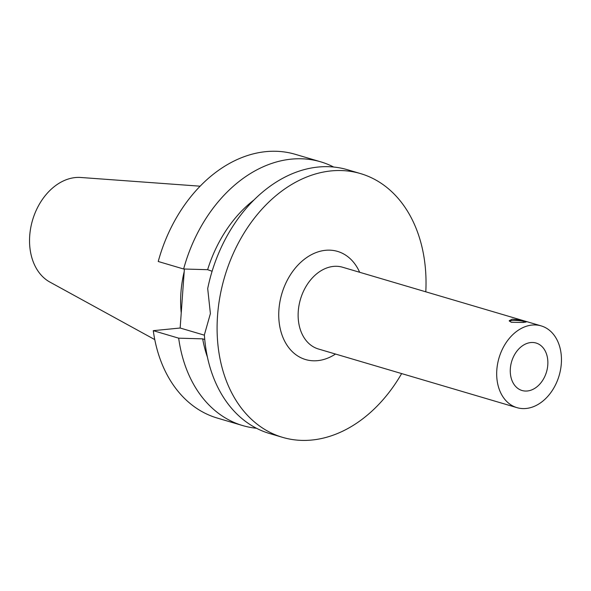 <?xml version="1.0" encoding="UTF-8"?>
<svg xmlns="http://www.w3.org/2000/svg" width="591" height="591" viewBox="0 0 591 591"><rect width="100%" height="100%" fill="white"/><g stroke="black" fill="none" stroke-linecap="round" stroke-linejoin="round"><path stroke-width="0.89" d="M512.205 319.192C519.607 319.694 524.276 320.603 526.219 321.91L523.294 322.464L511.237 322.309L509.213 320.691L512.205 319.192M525.65 322.161A8.525 1.655 4.1 0 0 517.155 320.485A8.525 1.655 4.1 0 0 509.368 321.223M510.343 368.614A24.756 18.195 -73.5 0 1 536.081 343.031A24.756 18.195 -73.5 0 1 546.512 371.924A24.756 18.195 -73.5 0 1 522.052 390.511A24.756 18.195 -73.5 0 1 510.343 368.614M425.793 291.814A137.518 101.068 106.5 0 0 360.525 173.591A137.518 101.068 106.5 0 0 331.211 170.902A137.518 101.068 106.5 0 0 220.029 296.18A137.518 101.068 106.5 0 0 282.609 437.362A137.518 101.068 106.5 0 0 401.636 373.586M360.525 173.591L347.471 169.728A137.518 101.068 106.5 0 0 318.157 167.046A137.518 101.068 106.5 0 0 207.7 288.563L210.396 313.599L204.383 334.846A137.518 101.068 106.5 0 0 269.548 433.506L282.609 437.362M253.886 200.031A116.892 85.909 106.5 0 0 207.626 269.688L212.103 271.254M333.679 167.039A137.518 101.068 106.5 0 0 320.64 161.808A137.518 101.068 106.5 0 0 183.631 269.001L207.626 269.688M320.64 161.808L295.234 154.303A137.518 101.068 106.5 0 0 158.233 261.495L183.631 269.001M204.745 339.478L202.669 338.857L178.674 338.17L153.276 330.665L180.152 328.02L184.385 269.023M204.405 335.186L180.152 328.02M200.09 186.187L80.79 177.485A55.229 40.587 106.5 0 0 75.367 177.559A55.229 40.587 106.5 0 0 31.626 223.597A55.229 40.587 106.5 0 0 49.895 282.084L154.768 339.603M184.185 271.742A96.06 70.595 106.5 0 0 181.23 313.001M153.276 330.665A137.518 101.068 106.5 0 0 217.318 418.073L242.716 425.579A137.518 101.068 106.5 0 0 256.509 428.268M178.674 338.17A137.518 101.068 106.5 0 0 242.716 425.579M202.669 338.857A116.892 85.909 106.5 0 0 207.456 357.215M359.653 272.274A56.381 41.436 106.5 0 0 325.523 250.303A56.381 41.436 106.5 0 0 279.041 321.179A56.381 41.436 106.5 0 0 335.496 354.046M541.149 325.885L342.588 267.235A42.633 31.33 106.5 0 0 333.501 266.401A42.633 31.33 106.5 0 0 299.039 305.237A42.633 31.33 106.5 0 0 318.431 349L516.992 407.657A42.633 31.33 106.5 0 0 559.116 375.647A42.633 31.33 106.5 0 0 541.149 325.885A42.633 31.33 106.5 0 0 532.055 325.057A42.633 31.33 106.5 0 0 497.592 363.893A42.633 31.33 106.5 0 0 516.992 407.657"/></g></svg>
